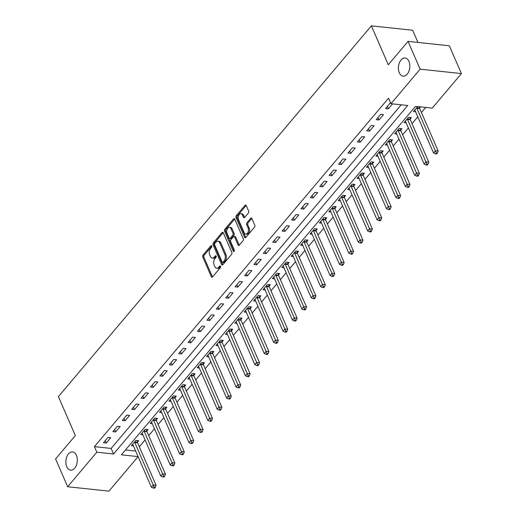 <?xml version="1.0" encoding="UTF-8"?>
<svg xmlns="http://www.w3.org/2000/svg" width="517" height="517" viewBox="0 0 517 517"><rect width="100%" height="100%" fill="white"/><g stroke="black" fill="none" stroke-linecap="round" stroke-linejoin="round"><path stroke-width="0.78" d="M211.737 245.93A0.982 0.607 -83.9 0 0 211.324 245.562A0.982 0.607 -83.9 0 0 210.884 245.775L203.039 255.075A1.402 0.872 -83.9 0 0 202.774 257.039L211.317 276.685A1.402 0.872 -83.9 0 0 211.905 277.202A1.402 0.872 -83.9 0 0 212.532 276.899L220.378 267.606A0.982 0.607 -83.9 0 0 220.565 266.229A0.982 0.607 -83.9 0 0 220.152 265.867A0.982 0.607 -83.9 0 0 219.712 266.074L218.697 267.283A4.491 2.785 -83.9 0 1 216.701 268.252A4.491 2.785 -83.9 0 1 214.813 266.585L214.103 264.95A4.491 2.785 -83.9 0 1 214.949 258.655L215.964 257.453A0.982 0.607 -83.9 0 0 216.151 256.077A0.982 0.607 -83.9 0 0 215.738 255.715A0.982 0.607 -83.9 0 0 215.298 255.928L214.284 257.13A4.491 2.785 -83.9 0 1 212.287 258.106A4.491 2.785 -83.9 0 1 210.406 256.438L209.689 254.797A4.491 2.785 -83.9 0 1 210.535 248.509L211.55 247.307A0.982 0.607 -83.9 0 0 211.737 245.93M399.298 72.787A9.151 5.674 -83.9 0 0 403.144 76.18A9.151 5.674 -83.9 0 0 408.889 71.294A9.151 5.674 -83.9 0 0 408.934 61.374A9.151 5.674 -83.9 0 0 405.089 57.982A9.151 5.674 -83.9 0 0 399.344 62.861A9.151 5.674 -83.9 0 0 399.298 72.787M66.777 466.735A9.151 5.674 -83.9 0 0 70.622 470.134A9.151 5.674 -83.9 0 0 76.367 465.248A9.151 5.674 -83.9 0 0 76.413 455.328A9.151 5.674 -83.9 0 0 72.567 451.936A9.151 5.674 -83.9 0 0 66.822 456.815A9.151 5.674 -83.9 0 0 66.777 466.735M248.367 213.03A1.402 0.872 -83.9 0 0 248.632 211.065L246.234 205.553A1.402 0.872 -83.9 0 0 245.646 205.029A1.402 0.872 -83.9 0 0 245.019 205.333L236.308 215.66A1.402 0.872 -83.9 0 0 236.043 217.625L244.586 237.271A1.402 0.872 -83.9 0 0 245.174 237.794A1.402 0.872 -83.9 0 0 245.801 237.49L254.513 227.163A1.402 0.872 -83.9 0 0 254.778 225.199L251.882 218.542A1.402 0.872 -83.9 0 0 251.294 218.019A1.402 0.872 -83.9 0 0 250.667 218.323L246.939 222.743A1.402 0.872 -83.9 0 0 246.674 224.708L248.108 228.01A3.755 2.327 -83.9 0 1 248.095 232.081A3.755 2.327 -83.9 0 1 245.737 234.085A3.755 2.327 -83.9 0 1 244.16 232.689L238.537 219.757A3.755 2.327 -83.9 0 1 238.557 215.686A3.755 2.327 -83.9 0 1 240.909 213.683A3.755 2.327 -83.9 0 1 242.486 215.078L243.423 217.23A1.402 0.872 -83.9 0 0 244.011 217.754A1.402 0.872 -83.9 0 0 244.638 217.45L248.367 213.03M138.097 456.627L108.958 491.15L67.669 486.743L55.584 458.941L75.333 435.547L58.408 396.629L371.374 25.85L388.293 64.767L408.042 41.373L420.127 69.168L461.416 73.576L432.264 108.118L415.526 106.328L121.372 454.824L138.091 456.608M67.669 486.743L96.821 452.207L113.559 453.991L407.713 105.494L390.975 103.71L420.127 69.168M390.975 103.71L388.558 98.146L94.404 446.643L96.821 452.207M223.266 232.76A1.402 0.872 -83.9 0 0 222.678 232.243A1.402 0.872 -83.9 0 0 222.058 232.547L213.34 242.867A1.402 0.872 -83.9 0 0 213.075 244.832L221.619 264.478A1.402 0.872 -83.9 0 0 222.207 265.001A1.402 0.872 -83.9 0 0 222.833 264.698L231.545 254.37A1.402 0.872 -83.9 0 0 231.81 252.406L223.266 232.76M224.824 229.264L233.535 218.943A1.402 0.872 -83.9 0 1 234.162 218.633A1.402 0.872 -83.9 0 1 234.75 219.156L243.294 238.802A1.402 0.872 -83.9 0 1 243.029 240.767L239.3 245.187A1.402 0.872 -83.9 0 1 238.68 245.491A1.402 0.872 -83.9 0 1 238.085 244.968L234.621 237.006A1.402 0.872 -83.9 0 0 234.033 236.482A1.402 0.872 -83.9 0 0 233.413 236.786L230.937 239.72A1.402 0.872 -83.9 0 0 230.672 241.685L234.279 249.976A0.982 0.607 -83.9 0 1 234.272 251.042A0.982 0.607 -83.9 0 1 233.658 251.566A0.982 0.607 -83.9 0 1 233.245 251.204L224.559 231.228A1.402 0.872 -83.9 0 1 224.824 229.264L225.942 229.38L234.653 219.059L233.535 218.943M94.404 446.643L111.142 448.433L401.192 104.796M106.256 443.05L110.774 437.705L107.982 437.408L103.465 442.752L106.256 443.05L105.222 440.671M115.659 431.908L120.177 426.564L117.385 426.267L112.874 431.611L115.659 431.908L114.625 429.53M125.062 420.767L129.58 415.422L126.788 415.125L122.277 420.47L125.062 420.767L124.028 418.389M134.465 409.626L138.983 404.281L136.191 403.984L131.68 409.328L134.465 409.626L133.431 407.247M143.875 398.484L148.385 393.14L145.594 392.842L141.083 398.187L143.875 398.484L142.841 396.112M153.278 387.343L157.788 381.998L155.003 381.701L150.486 387.046L153.278 387.343L152.244 384.971M162.681 376.208L167.191 370.857L164.406 370.56L159.889 375.904L162.681 376.208L161.647 373.83M172.083 365.067L176.601 359.716L173.809 359.418L169.292 364.763L172.083 365.067L171.049 362.688M181.486 353.925L186.004 348.574L183.212 348.277L178.701 353.622L181.486 353.925L180.452 351.547M190.889 342.784L195.407 337.433L192.615 337.136L188.104 342.48L190.889 342.784L189.855 340.406M200.299 331.643L204.81 326.292L202.018 325.994L197.507 331.345L200.299 331.643L199.265 329.264M209.702 320.501L214.212 315.15L211.421 314.853L206.91 320.204L209.702 320.501L208.668 318.123M219.105 309.36L223.615 304.009L220.83 303.712L216.313 309.063L219.105 309.36L218.071 306.982M228.508 298.219L233.018 292.868L230.233 292.57L225.716 297.921L228.508 298.219L227.474 295.84M237.91 287.077L242.428 281.726L239.636 281.429L235.119 286.78L237.91 287.077L236.876 284.699M247.313 275.936L251.831 270.585L249.039 270.288L244.528 275.639L247.313 275.936L246.279 273.558M256.716 264.794L261.234 259.444L258.442 259.146L253.931 264.497L256.716 264.794L255.682 262.416M266.126 253.653L270.637 248.302L267.845 248.005L263.334 253.356L266.126 253.653L265.092 251.275M275.529 242.512L280.04 237.161L277.248 236.864L272.737 242.215L275.529 242.512L274.495 240.134M284.932 231.37L289.442 226.019L286.657 225.722L282.14 231.073L284.932 231.37L283.898 228.992M294.335 220.229L298.845 214.878L296.06 214.581L291.543 219.932L294.335 220.229L293.301 217.851M303.738 209.088L308.255 203.737L305.463 203.44L300.946 208.79L303.738 209.088L302.703 206.71M313.14 197.946L317.658 192.595L314.866 192.298L310.355 197.649L313.14 197.946L312.106 195.568M322.543 186.805L327.061 181.454L324.269 181.157L319.758 186.508L322.543 186.805L321.509 184.427M331.953 175.664L336.464 170.313L333.672 170.015L329.161 175.366L331.953 175.664L330.919 173.285M341.356 164.522L345.867 159.171L343.081 158.874L338.564 164.225L341.356 164.522L340.322 162.144M350.759 153.381L355.269 148.03L352.484 147.733L347.967 153.084L350.759 153.381L349.725 151.003M360.162 142.24L364.679 136.889L361.887 136.591L357.37 141.942L360.162 142.24L359.128 139.861M369.565 131.098L374.082 125.747L371.29 125.45L366.773 130.801L369.565 131.098L368.531 128.72M378.967 119.957L383.485 114.606L380.693 114.309L376.182 119.66L378.967 119.957L377.933 117.579M390.774 103.245L390.096 103.167L385.585 108.518L388.37 108.816L392.545 103.872M139.319 446.759L145.083 439.928M148.722 435.618L154.486 428.787M158.124 424.476L163.889 417.646M167.527 413.335L173.298 406.504M176.93 402.194L182.701 395.363M186.333 391.052L192.104 384.221M195.743 379.911L201.507 373.08M205.146 368.77L210.91 361.939M214.549 357.628L220.313 350.797M223.951 346.487L229.716 339.656M233.354 335.346L239.125 328.515M242.757 324.204L248.528 317.373M252.16 313.063L257.931 306.232M261.57 301.922L267.334 295.091M270.973 290.78L276.737 283.949M280.376 279.645L286.14 272.808M289.779 268.504L295.543 261.667M299.181 257.363L304.952 250.525M308.584 246.221L314.355 239.384M317.987 235.08L323.758 228.243M327.397 223.939L333.161 217.101M336.8 212.797L342.564 205.96M346.203 201.656L351.967 194.819M355.606 190.514L361.377 183.677M365.008 179.373L370.779 172.536M374.411 168.232L380.182 161.394M383.821 157.09L389.585 150.253M393.224 145.949L398.988 139.112M402.627 134.808L408.391 127.97M412.03 123.666L417.794 116.829M421.433 112.525L425.743 107.42M125.476 449.964L135.674 451.05M137.444 442.132L138.666 440.684L135.881 440.387L131.363 445.732L133.457 445.958M146.847 430.991L148.075 429.543L145.283 429.246L140.766 434.59L142.86 434.816M156.25 419.849L157.478 418.402L154.686 418.104L150.176 423.449L152.263 423.675M165.653 408.708L166.881 407.26L164.089 406.963L159.579 412.308L161.666 412.534M175.063 397.567L176.284 396.119L173.492 395.822L168.981 401.166L171.075 401.392M184.466 386.425L185.687 384.978L182.895 384.68L178.384 390.025L180.478 390.251M193.869 375.284L195.09 373.836L192.305 373.539L187.787 378.883L189.881 379.11M203.271 364.142L204.493 362.695L201.708 362.398L197.19 367.742L199.284 367.968M212.674 353.001L213.902 351.554L211.11 351.256L206.593 356.601L208.687 356.827M222.077 341.86L223.305 340.412L220.513 340.115L216.003 345.459L218.09 345.686M231.487 330.718L232.708 329.271L229.916 328.974L225.406 334.318L227.493 334.544M240.89 319.577L242.111 318.129L239.319 317.832L234.808 323.177L236.902 323.403M250.293 308.436L251.514 306.988L248.722 306.691L244.211 312.035L246.305 312.262M259.696 297.294L260.917 295.847L258.132 295.55L253.614 300.894L255.708 301.12M269.099 286.153L270.32 284.705L267.535 284.408L263.017 289.753L265.111 289.979M278.501 275.012L279.729 273.564L276.938 273.267L272.42 278.611L274.514 278.837M287.904 263.87L289.132 262.423L286.34 262.125L281.83 267.47L283.917 267.696M297.314 252.729L298.535 251.281L295.743 250.984L291.233 256.329L293.32 256.555M306.717 241.588L307.938 240.14L305.146 239.843L300.635 245.187L302.729 245.413M316.12 230.446L317.341 228.999L314.556 228.701L310.038 234.052L312.132 234.272M325.523 219.305L326.744 217.857L323.959 217.56L319.441 222.911L321.535 223.131M334.926 208.164L336.153 206.716L333.362 206.419L328.844 211.77L330.938 211.989M344.328 197.029L345.556 195.575L342.765 195.277L338.254 200.628L340.341 200.848M353.731 185.887L354.959 184.433L352.167 184.136L347.657 189.487L349.744 189.707M363.141 174.746L364.362 173.292L361.57 172.995L357.06 178.346L359.147 178.565M372.544 163.605L373.765 162.151L370.973 161.853L366.463 167.204L368.556 167.424M381.947 152.463L383.168 151.009L380.383 150.712L375.865 156.063L377.959 156.283M391.35 141.322L392.571 139.868L389.786 139.571L385.268 144.922L387.362 145.141M400.753 130.181L401.98 128.727L399.189 128.429L394.671 133.78L396.765 134M410.155 119.039L411.383 117.585L408.592 117.288L404.081 122.639L406.168 122.859M419.558 107.898L420.444 106.851M415.571 111.717L413.484 111.498L417.652 106.554M417.949 42.426L412.663 30.257L371.374 25.85M408.042 41.373L449.331 45.78L461.416 73.576M111.142 448.433L113.559 453.991M388.37 108.816L387.336 106.437M212.287 258.106L213.405 258.222A4.491 2.785 -83.9 0 0 215.402 257.246L214.284 257.13M216.216 256.283L215.402 257.246M216.701 268.252L217.819 268.375A4.491 2.785 -83.9 0 0 219.815 267.399L218.697 267.283M220.63 266.436L219.815 267.399M211.802 246.131L204.157 255.191A1.402 0.872 -83.9 0 0 203.892 257.156L212.435 276.802A1.402 0.872 -83.9 0 0 212.5 276.938M223.202 232.631A1.402 0.872 -83.9 0 0 223.17 232.663L214.458 242.984A1.402 0.872 -83.9 0 0 214.193 244.955L222.737 264.601A1.402 0.872 -83.9 0 0 222.801 264.73M214.82 243.436A0.982 0.607 -83.9 0 0 214.633 244.812L222.129 262.054A0.982 0.607 -83.9 0 0 222.543 262.416A0.982 0.607 -83.9 0 0 222.982 262.203L224.055 260.936A4.491 2.785 -83.9 0 0 224.895 254.648L219.77 242.861A4.491 2.785 -83.9 0 0 217.883 241.193A4.491 2.785 -83.9 0 0 215.886 242.163L214.82 243.436M222.543 262.416L223.661 262.539A0.982 0.607 -83.9 0 0 224.1 262.326L222.982 262.203M217.883 241.193L219.001 241.31A4.491 2.785 -83.9 0 1 220.888 242.977L226.013 254.765A4.491 2.785 -83.9 0 1 225.166 261.059L224.1 262.326M234.033 236.482L235.151 236.599A1.402 0.872 -83.9 0 1 235.739 237.122L239.203 245.09A1.402 0.872 -83.9 0 0 239.268 245.22M234.259 251.081L225.677 231.351L224.559 231.228M231.028 228.734A3.755 2.327 -83.9 0 0 229.451 227.344A3.755 2.327 -83.9 0 0 227.099 229.348A3.755 2.327 -83.9 0 0 227.079 233.413L229.057 237.975A1.402 0.872 -83.9 0 0 229.651 238.492A1.402 0.872 -83.9 0 0 230.272 238.188L232.747 235.261A1.402 0.872 -83.9 0 0 233.012 233.29L231.028 228.734L232.146 228.857A3.755 2.327 -83.9 0 0 230.569 227.461L229.451 227.344M229.651 238.492L230.763 238.615A1.402 0.872 -83.9 0 0 231.39 238.311L230.272 238.188M232.146 228.857L234.123 233.413A1.402 0.872 -83.9 0 1 233.865 235.377L231.39 238.311M225.942 229.38A1.402 0.872 -83.9 0 0 225.677 231.351M240.909 213.683L242.027 213.799A3.755 2.327 -83.9 0 1 243.604 215.195L244.541 217.353A1.402 0.872 -83.9 0 0 244.606 217.483M245.737 234.085L246.855 234.201A3.755 2.327 -83.9 0 0 249.207 232.198A3.755 2.327 -83.9 0 0 249.226 228.126L248.108 228.01M251.818 218.407A1.402 0.872 -83.9 0 0 251.785 218.445L248.057 222.859A1.402 0.872 -83.9 0 0 247.792 224.83L249.226 228.126M246.17 205.417A1.402 0.872 -83.9 0 0 246.137 205.456L237.426 215.776A1.402 0.872 -83.9 0 0 237.161 217.747L245.704 237.393A1.402 0.872 -83.9 0 0 245.769 237.523M132.591 444.284L132.688 444.381A1.428 0.885 96.1 0 1 132.921 444.73L151.391 487.201L153.271 484.978L156.063 485.276L137.593 442.798A1.428 0.885 96.1 0 1 137.47 442.319L137.251 440.529M154.176 487.182L153.42 488.074L154.538 488.19L155.287 487.298L154.176 487.182L134.801 442.5A1.428 0.885 96.1 0 1 134.679 442.022L134.653 441.835M153.42 488.074L151.391 487.201M156.063 485.276L155.287 487.298M141.994 433.143L142.091 433.24A1.428 0.885 96.1 0 1 142.33 433.589L160.793 476.06L162.674 473.837L165.466 474.134L146.996 431.656A1.428 0.885 96.1 0 1 146.873 431.178L146.654 429.388M163.579 476.041L162.823 476.933L163.941 477.049L164.697 476.157L163.579 476.041L144.211 431.359A1.428 0.885 96.1 0 1 144.081 430.881L144.056 430.693M162.823 476.933L160.793 476.06M165.466 474.134L164.697 476.157M151.397 422.001L151.494 422.098A1.428 0.885 96.1 0 1 151.733 422.447L170.203 464.925L172.083 462.696L174.869 462.993L156.399 420.515A1.428 0.885 96.1 0 1 156.276 420.037L156.056 418.247M172.982 464.899L172.232 465.791L173.344 465.907L174.1 465.016L172.982 464.899L153.614 420.218A1.428 0.885 96.1 0 1 153.484 419.739L153.465 419.552M172.232 465.791L170.203 464.925M174.869 462.993L174.1 465.016M160.8 410.86L160.897 410.957A1.428 0.885 96.1 0 1 161.136 411.306L179.606 453.784L181.486 451.554L184.272 451.852L165.808 409.374A1.428 0.885 96.1 0 1 165.679 408.895L165.459 407.105M182.385 453.758L181.635 454.65L182.747 454.766L183.503 453.874L182.385 453.758L163.017 409.076A1.428 0.885 96.1 0 1 162.887 408.598L162.868 408.411M181.635 454.65L179.606 453.784M184.272 451.852L183.503 453.874M170.203 399.719L170.306 399.815A1.428 0.885 96.1 0 1 170.539 400.164L189.009 442.642L190.889 440.413L193.681 440.71L175.211 398.232A1.428 0.885 96.1 0 1 175.082 397.754L174.862 395.964M191.788 442.617L191.038 443.508L192.156 443.625L192.906 442.733L191.788 442.617L172.419 397.935A1.428 0.885 96.1 0 1 172.29 397.457L172.271 397.269M191.038 443.508L189.009 442.642M193.681 440.71L192.906 442.733M179.606 388.577L179.709 388.674A1.428 0.885 96.1 0 1 179.942 389.023L198.412 431.501L200.292 429.272L203.084 429.569L184.614 387.091A1.428 0.885 96.1 0 1 184.485 386.613L184.265 384.822M201.191 431.475L200.441 432.367L201.559 432.483L202.309 431.592L201.191 431.475L181.822 386.794A1.428 0.885 96.1 0 1 181.7 386.315L181.674 386.128M200.441 432.367L198.412 431.501M203.084 429.569L202.309 431.592M189.015 377.436L189.112 377.533A1.428 0.885 96.1 0 1 189.345 377.882L207.815 420.36L209.695 418.13L212.487 418.427L194.017 375.949A1.428 0.885 96.1 0 1 193.888 375.471L193.668 373.681M210.6 420.334L209.844 421.226L210.962 421.342L211.712 420.45L210.6 420.334L191.225 375.652A1.428 0.885 96.1 0 1 191.103 375.174L191.077 374.987M209.844 421.226L207.815 420.36M212.487 418.427L211.712 420.45M198.418 366.294L198.515 366.391A1.428 0.885 96.1 0 1 198.748 366.74L217.218 409.218L219.098 406.989L221.89 407.286L203.42 364.808A1.428 0.885 96.1 0 1 203.297 364.33L203.078 362.54M220.003 409.193L219.247 410.084L220.365 410.201L221.114 409.309L220.003 409.193L200.628 364.511A1.428 0.885 96.1 0 1 200.506 364.033L200.48 363.845M219.247 410.084L217.218 409.218M221.89 407.286L221.114 409.309M207.821 355.153L207.918 355.25A1.428 0.885 96.1 0 1 208.157 355.599L226.62 398.077L228.501 395.848L231.293 396.145L212.823 353.667A1.428 0.885 96.1 0 1 212.7 353.189L212.481 351.398M229.406 398.051L228.656 398.943L229.768 399.059L230.524 398.168L229.406 398.051L210.038 353.369A1.428 0.885 96.1 0 1 209.908 352.891L209.889 352.704M228.656 398.943L226.62 398.077M231.293 396.145L230.524 398.168M217.224 344.012L217.321 344.109A1.428 0.885 96.1 0 1 217.56 344.458L236.03 386.936L237.91 384.706L240.696 385.003L222.226 342.525A1.428 0.885 96.1 0 1 222.103 342.047L221.883 340.257M238.809 386.91L238.059 387.802L239.171 387.918L239.927 387.026L238.809 386.91L219.441 342.228A1.428 0.885 96.1 0 1 219.311 341.75L219.292 341.563M238.059 387.802L236.03 386.936M240.696 385.003L239.927 387.026M226.627 332.87L226.73 332.967A1.428 0.885 96.1 0 1 226.963 333.316L245.433 375.794L247.313 373.565L250.099 373.862L231.635 331.384A1.428 0.885 96.1 0 1 231.506 330.906L231.286 329.116M248.212 375.769L247.462 376.66L248.574 376.777L249.33 375.885L248.212 375.769L228.844 331.087A1.428 0.885 96.1 0 1 228.714 330.609L228.695 330.421M247.462 376.66L245.433 375.794M250.099 373.862L249.33 375.885M236.03 321.729L236.133 321.826A1.428 0.885 96.1 0 1 236.366 322.175L254.836 364.653L256.716 362.423L259.508 362.721L241.038 320.243A1.428 0.885 96.1 0 1 240.909 319.764L240.689 317.974M257.615 364.627L256.865 365.519L257.983 365.635L258.733 364.743L257.615 364.627L238.247 319.945A1.428 0.885 96.1 0 1 238.124 319.467L238.098 319.28M256.865 365.519L254.836 364.653M259.508 362.721L258.733 364.743M245.433 310.588L245.536 310.685A1.428 0.885 96.1 0 1 245.769 311.034L264.239 353.512L266.119 351.282L268.911 351.579L250.441 309.101A1.428 0.885 96.1 0 1 250.312 308.623L250.092 306.833M267.024 353.486L266.268 354.378L267.386 354.494L268.136 353.602L267.024 353.486L247.649 308.804A1.428 0.885 96.1 0 1 247.527 308.326L247.501 308.138M266.268 354.378L264.239 353.512M268.911 351.579L268.136 353.602M254.842 299.446L254.939 299.543A1.428 0.885 96.1 0 1 255.172 299.892L273.642 342.37L275.522 340.141L278.314 340.438L259.844 297.96A1.428 0.885 96.1 0 1 259.721 297.482L259.502 295.698M276.427 342.344L275.671 343.236L276.789 343.353L277.539 342.461L276.427 342.344L257.052 297.663A1.428 0.885 96.1 0 1 256.93 297.185L256.904 296.997M275.671 343.236L273.642 342.37M278.314 340.438L277.539 342.461M264.245 288.305L264.342 288.402A1.428 0.885 96.1 0 1 264.575 288.751L283.045 331.229L284.925 328.999L287.717 329.297L269.247 286.819A1.428 0.885 96.1 0 1 269.124 286.34L268.905 284.557M285.83 331.203L285.074 332.095L286.192 332.211L286.941 331.319L285.83 331.203L266.455 286.521A1.428 0.885 96.1 0 1 266.333 286.043L266.307 285.856M285.074 332.095L283.045 331.229M287.717 329.297L286.941 331.319M273.648 277.164L273.745 277.261A1.428 0.885 96.1 0 1 273.984 277.61L292.448 320.088L294.335 317.858L297.12 318.155L278.65 275.677A1.428 0.885 96.1 0 1 278.527 275.199L278.308 273.415M295.233 320.062L294.483 320.954L295.595 321.07L296.351 320.178L295.233 320.062L275.865 275.38A1.428 0.885 96.1 0 1 275.735 274.902L275.716 274.714M294.483 320.954L292.448 320.088M297.12 318.155L296.351 320.178M283.051 266.022L283.148 266.119A1.428 0.885 96.1 0 1 283.387 266.468L301.857 308.946L303.738 306.717L306.523 307.014L288.053 264.536A1.428 0.885 96.1 0 1 287.93 264.058L287.71 262.274M304.636 308.92L303.886 309.812L304.998 309.929L305.754 309.037L304.636 308.92L285.268 264.239A1.428 0.885 96.1 0 1 285.138 263.76L285.119 263.573M303.886 309.812L301.857 308.946M306.523 307.014L305.754 309.037M292.454 254.881L292.557 254.978A1.428 0.885 96.1 0 1 292.79 255.327L311.26 297.805L313.14 295.575L315.926 295.873L297.462 253.395A1.428 0.885 96.1 0 1 297.333 252.916L297.113 251.133M314.039 297.779L313.289 298.671L314.407 298.787L315.157 297.895L314.039 297.779L294.671 253.097A1.428 0.885 96.1 0 1 294.541 252.619L294.522 252.432M313.289 298.671L311.26 297.805M315.926 295.873L315.157 297.895M301.857 243.74L301.96 243.837A1.428 0.885 96.1 0 1 302.193 244.186L320.663 286.664L322.543 284.434L325.335 284.731L306.865 242.253A1.428 0.885 96.1 0 1 306.736 241.775L306.516 239.991M323.442 286.638L322.692 287.53L323.81 287.646L324.56 286.754L323.442 286.638L304.074 241.956A1.428 0.885 96.1 0 1 303.951 241.478L303.925 241.29M322.692 287.53L320.663 286.664M325.335 284.731L324.56 286.754M311.26 232.598L311.363 232.695A1.428 0.885 96.1 0 1 311.596 233.044L330.066 275.522L331.946 273.293L334.738 273.59L316.268 231.112A1.428 0.885 96.1 0 1 316.139 230.634L315.919 228.85M332.851 275.496L332.095 276.388L333.213 276.505L333.963 275.613L332.851 275.496L313.476 230.815A1.428 0.885 96.1 0 1 313.354 230.336L313.328 230.149M332.095 276.388L330.066 275.522M334.738 273.59L333.963 275.613M320.669 221.457L320.766 221.554A1.428 0.885 96.1 0 1 320.999 221.903L339.469 264.381L341.349 262.151L344.141 262.449L325.671 219.971A1.428 0.885 96.1 0 1 325.548 219.492L325.329 217.709M342.254 264.355L341.498 265.247L342.616 265.363L343.366 264.471L342.254 264.355L322.879 219.673A1.428 0.885 96.1 0 1 322.757 219.195L322.731 219.008M341.498 265.247L339.469 264.381M344.141 262.449L343.366 264.471M330.072 210.316L330.169 210.413A1.428 0.885 96.1 0 1 330.402 210.762L348.872 253.24L350.752 251.01L353.544 251.307L335.074 208.836A1.428 0.885 96.1 0 1 334.951 208.351L334.732 206.567M351.657 253.214L350.901 254.105L352.019 254.222L352.775 253.33L351.657 253.214L332.289 208.532A1.428 0.885 96.1 0 1 332.16 208.054L332.134 207.866M350.901 254.105L348.872 253.24M353.544 251.307L352.775 253.33M339.475 199.174L339.572 199.271A1.428 0.885 96.1 0 1 339.811 199.62L358.281 242.098L360.162 239.869L362.947 240.166L344.477 197.694A1.428 0.885 96.1 0 1 344.354 197.21L344.135 195.426M361.06 242.072L360.31 242.964L361.422 243.08L362.178 242.189L361.06 242.072L341.692 197.391A1.428 0.885 96.1 0 1 341.563 196.912L341.543 196.725M360.31 242.964L358.281 242.098M362.947 240.166L362.178 242.189M348.878 188.033L348.975 188.13A1.428 0.885 96.1 0 1 349.214 188.479L367.684 230.957L369.565 228.727L372.35 229.025L353.88 186.553A1.428 0.885 96.1 0 1 353.757 186.068L353.538 184.285M370.463 230.931L369.713 231.823L370.825 231.939L371.581 231.054L370.463 230.931L351.095 186.249A1.428 0.885 96.1 0 1 350.965 185.771L350.946 185.584M369.713 231.823L367.684 230.957M372.35 229.025L371.581 231.054M358.281 176.892L358.384 176.988A1.428 0.885 96.1 0 1 358.617 177.337L377.087 219.815L378.967 217.586L381.759 217.883L363.289 175.412A1.428 0.885 96.1 0 1 363.16 174.927L362.94 173.143M379.866 219.79L379.116 220.681L380.234 220.798L380.984 219.912L379.866 219.79L360.498 175.108A1.428 0.885 96.1 0 1 360.368 174.63L360.349 174.442M379.116 220.681L377.087 219.815M381.759 217.883L380.984 219.912M367.684 165.75L367.787 165.847A1.428 0.885 96.1 0 1 368.02 166.196L386.49 208.674L388.37 206.445L391.162 206.742L372.692 164.27A1.428 0.885 96.1 0 1 372.563 163.786L372.343 162.002M389.269 208.648L388.519 209.54L389.637 209.656L390.387 208.771L389.269 208.648L369.901 163.973A1.428 0.885 96.1 0 1 369.778 163.488L369.752 163.301M388.519 209.54L386.49 208.674M391.162 206.742L390.387 208.771M377.087 154.609L377.19 154.706A1.428 0.885 96.1 0 1 377.423 155.055L395.893 197.533L397.773 195.303L400.565 195.6L382.095 153.129A1.428 0.885 96.1 0 1 381.966 152.644L381.746 150.861M398.678 197.507L397.922 198.399L399.04 198.515L399.79 197.63L398.678 197.507L379.304 152.832A1.428 0.885 96.1 0 1 379.181 152.347L379.155 152.166M397.922 198.399L395.893 197.533M400.565 195.6L399.79 197.63M386.496 143.468L386.593 143.564A1.428 0.885 96.1 0 1 386.826 143.913L405.296 186.391L407.176 184.162L409.968 184.459L391.498 141.988A1.428 0.885 96.1 0 1 391.375 141.503L391.156 139.719M408.081 186.366L407.325 187.257L408.443 187.38L409.193 186.488L408.081 186.366L388.706 141.69A1.428 0.885 96.1 0 1 388.584 141.206L388.558 141.025M407.325 187.257L405.296 186.391M409.968 184.459L409.193 186.488M395.899 132.326L395.996 132.423A1.428 0.885 96.1 0 1 396.235 132.772L414.699 175.25L416.579 173.021L419.371 173.318L400.901 130.846A1.428 0.885 96.1 0 1 400.778 130.362L400.559 128.578M417.484 175.224L416.728 176.116L417.846 176.239L418.602 175.347L417.484 175.224L398.116 130.549A1.428 0.885 96.1 0 1 397.987 130.064L397.961 129.883M416.728 176.116L414.699 175.25M419.371 173.318L418.602 175.347M405.302 121.185L405.399 121.282A1.428 0.885 96.1 0 1 405.638 121.631L424.108 164.109L425.989 161.879L428.774 162.176L410.304 119.705A1.428 0.885 96.1 0 1 410.181 119.22L409.962 117.437M426.887 164.083L426.137 164.975L427.249 165.097L428.005 164.206L426.887 164.083L407.519 119.408A1.428 0.885 96.1 0 1 407.39 118.923L407.37 118.742M426.137 164.975L424.108 164.109M428.774 162.176L428.005 164.206M414.705 110.043L414.802 110.14A1.428 0.885 96.1 0 1 415.041 110.489L433.511 152.967L435.392 150.738L438.177 151.035L419.714 108.564A1.428 0.885 96.1 0 1 419.584 108.079L419.423 106.741M436.29 152.942L435.54 153.833L436.652 153.956L437.408 153.064L436.29 152.942L416.922 108.266A1.428 0.885 96.1 0 1 416.792 107.782L416.773 107.601M435.54 153.833L433.511 152.967M438.177 151.035L437.408 153.064M211.705 245.866L210.884 245.775M220.533 266.165L219.712 266.074M216.119 256.012L215.298 255.928M212.435 276.802L211.317 276.685M203.892 257.156L202.774 257.039M204.157 255.191L203.039 255.075M222.737 264.601L221.619 264.478M214.193 244.955L213.075 244.832M214.458 242.984L213.34 242.867M223.17 232.663L222.058 232.547M225.166 261.059L224.055 260.936M226.013 254.765L224.895 254.648M220.888 242.977L219.77 242.861M239.203 245.09L238.085 244.968M235.739 237.122L234.621 237.006M234.136 251.301L233.245 251.204M233.865 235.377L232.747 235.261M234.123 233.413L233.012 233.29M244.541 217.353L243.423 217.23M243.604 215.195L242.486 215.078M247.792 224.83L246.674 224.708M248.057 222.859L246.939 222.743M251.785 218.445L250.667 218.323M245.704 237.393L244.586 237.271M237.161 217.747L236.043 217.625M237.426 215.776L236.308 215.66M246.137 205.456L245.019 205.333M137.593 442.798L134.801 442.5M137.47 442.319L134.679 442.022M146.996 431.656L144.211 431.359M146.873 431.178L144.081 430.881M156.399 420.515L153.614 420.218M156.276 420.037L153.484 419.739M165.808 409.374L163.017 409.076M165.679 408.895L162.887 408.598M175.211 398.232L172.419 397.935M175.082 397.754L172.29 397.457M184.614 387.091L181.822 386.794M184.485 386.613L181.7 386.315M194.017 375.949L191.225 375.652M193.888 375.471L191.103 375.174M203.42 364.808L200.628 364.511M203.297 364.33L200.506 364.033M212.823 353.667L210.038 353.369M212.7 353.189L209.908 352.891M222.226 342.525L219.441 342.228M222.103 342.047L219.311 341.75M231.635 331.384L228.844 331.087M231.506 330.906L228.714 330.609M241.038 320.243L238.247 319.945M240.909 319.764L238.124 319.467M250.441 309.101L247.649 308.804M250.312 308.623L247.527 308.326M259.844 297.96L257.052 297.663M259.721 297.482L256.93 297.185M269.247 286.819L266.455 286.521M269.124 286.34L266.333 286.043M278.65 275.677L275.865 275.38M278.527 275.199L275.735 274.902M288.053 264.536L285.268 264.239M287.93 264.058L285.138 263.76M297.462 253.395L294.671 253.097M297.333 252.916L294.541 252.619M306.865 242.253L304.074 241.956M306.736 241.775L303.951 241.478M316.268 231.112L313.476 230.815M316.139 230.634L313.354 230.336M325.671 219.971L322.879 219.673M325.548 219.492L322.757 219.195M335.074 208.836L332.289 208.532M334.951 208.351L332.16 208.054M344.477 197.694L341.692 197.391M344.354 197.21L341.563 196.912M353.88 186.553L351.095 186.249M353.757 186.068L350.965 185.771M363.289 175.412L360.498 175.108M363.16 174.927L360.368 174.63M372.692 164.27L369.901 163.973M372.563 163.786L369.778 163.488M382.095 153.129L379.304 152.832M381.966 152.644L379.181 152.347M391.498 141.988L388.706 141.69M391.375 141.503L388.584 141.206M400.901 130.846L398.116 130.549M400.778 130.362L397.987 130.064M410.304 119.705L407.519 119.408M410.181 119.22L407.39 118.923M419.714 108.564L416.922 108.266M419.584 108.079L416.792 107.782"/></g></svg>
